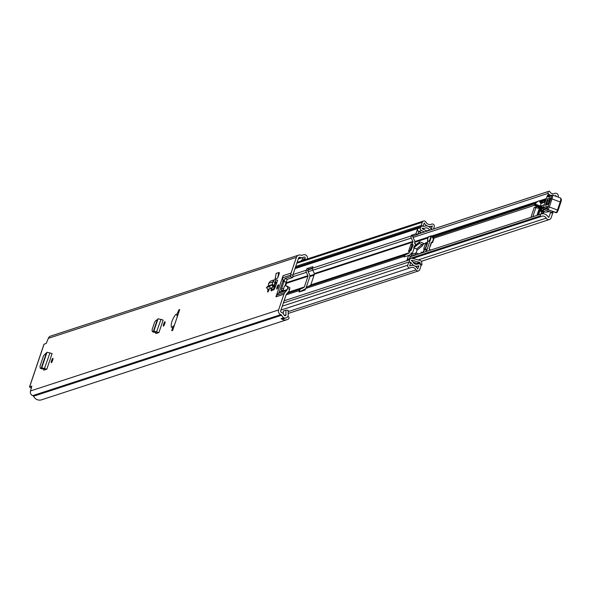 <?xml version="1.0" encoding="UTF-8"?>
<svg xmlns="http://www.w3.org/2000/svg" width="591" height="591" viewBox="0 0 591 591"><rect width="100%" height="100%" fill="white"/><g stroke="black" fill="none" stroke-linecap="round" stroke-linejoin="round"><path stroke-width="0.89" d="M164.734 323.728A2.32 0.465 110.5 0 1 163.36 326.084A2.32 0.465 110.5 0 1 163.618 324.097A2.32 0.465 110.5 0 1 164.992 321.74A2.32 0.465 110.5 0 1 164.734 323.728M51.528 360.695A2.32 0.465 110.5 0 1 52.902 358.338A2.32 0.465 110.5 0 1 52.651 360.325A2.32 0.465 110.5 0 1 51.277 362.682A2.32 0.465 110.5 0 1 51.528 360.695M269.319 288.91A2.32 0.465 110.5 0 1 269.09 289.656A2.32 0.465 110.5 0 1 267.716 292.013A2.32 0.465 110.5 0 1 267.974 290.026A2.32 0.465 110.5 0 1 268.27 289.25M277.061 287.056A2.32 0.465 110.5 0 1 278.435 284.707A2.32 0.465 110.5 0 1 278.176 286.694A2.32 0.465 110.5 0 1 276.802 289.051A2.32 0.465 110.5 0 1 277.061 287.056M179.716 309.558L178.859 309.839A28.553 5.733 -69.5 0 0 177.064 314.19L175.712 314.427C172.166 319.399 170.718 323.683 171.36 327.288L172.868 326.594A28.553 5.733 -69.5 0 0 171.789 330.709L172.653 330.428L179.716 309.558M172.35 326.963L174.397 325.279M281.25 318.579A3.214 3.11 71.9 0 0 283.517 318.734L286.103 317.892A3.214 3.11 71.9 0 1 283.739 317.685L283.71 317.773A6.782 6.56 -108.1 0 1 281.648 315.232A0.894 0.864 71.9 0 0 281.153 314.767L280.791 314.634A3.657 3.539 -108.1 0 1 278.597 309.95L283.924 294.215L275.953 296.815A5.356 5.179 -108.1 0 1 276.935 295.086L278.701 293.033A2.674 2.593 71.9 0 0 279.188 292.168L282.823 281.442A2.674 2.593 71.9 0 0 282.963 280.444L282.83 277.674A5.356 5.179 -108.1 0 1 283.111 275.679L275.953 296.815M283.111 275.679L291.075 273.079L296.401 257.344A3.657 3.539 -108.1 0 1 300.915 255.179L301.277 255.319A0.894 0.864 71.9 0 0 301.935 255.29A6.782 6.56 -108.1 0 1 305.059 254.684L305.03 254.773A3.214 3.11 71.9 0 1 307.335 258.969M44 344.405A3.657 0.569 18.7 0 1 43.963 344.272A3.657 0.569 18.7 0 1 44.074 344.184L46.201 343.489L48.329 338.34L296.401 257.344M31.899 386.115L29.661 386.773A3.657 0.569 -161.3 0 0 29.55 386.854A3.657 0.569 -161.3 0 0 31.5 388.065M31.788 386.078L30.525 390.947A3.657 3.539 71.9 0 0 32.719 395.63L33.081 395.763A0.894 0.864 -108.1 0 1 33.576 396.221A6.782 6.56 71.9 0 0 41.592 399.812L287.034 319.672A6.782 6.56 71.9 0 0 288.393 319.051A1.337 1.293 71.9 0 0 288.733 317.101L288.593 316.909A0.717 0.687 71.9 0 0 287.64 316.754M43.904 368.267L43.741 370.18L46.822 369.176L52.104 353.558L47.007 352.266L43.571 355.686L39.996 366.257L40.247 368.2L41.178 368.296L46.194 353.477M278.745 272.547L276.167 273.389L275.147 278.834L277.733 277.992L279.484 272.82L278.745 272.547L277.733 277.992M276.898 282.358L277.637 280.171L275.916 279.742L275.428 281.996L276.898 282.358L275.037 287.662L273.847 289.782L270.951 290.706M271.025 290.706L271.454 288.016M155.994 331.677L155.825 333.583L158.905 332.578L163.146 320.056L158.048 318.756L157.236 319.967L156.231 320.093L154.613 322.184L152.086 329.667L152.33 331.603L153.268 331.699L157.236 319.967M175.992 320.566L175.069 323.292M177.426 316.34L177.064 314.19M291.075 273.079A5.356 5.179 71.9 0 0 290.794 274.63L293.07 275.48L293.04 274.941A2.674 2.593 -108.1 0 1 293.18 273.943L298.529 258.141A1.337 1.293 -108.1 0 1 300.184 257.351L300.538 257.484A3.214 3.11 71.9 0 0 302.917 257.395A4.462 4.314 -108.1 0 1 304.276 257.011A0.894 0.864 -108.1 0 1 305.052 258.474L303.678 260.166M286.103 317.892A3.214 3.11 71.9 0 0 288.223 314.833L288.127 310.231L285.881 310.238L285.97 314.833A0.894 0.864 -108.1 0 1 284.493 315.454A4.462 4.314 -108.1 0 1 283.665 314.249A3.214 3.11 71.9 0 0 281.885 312.602L281.53 312.462A1.337 1.293 -108.1 0 1 280.725 310.748L286.074 294.953A2.674 2.593 -108.1 0 1 286.561 294.089L288.327 292.028A5.356 5.179 71.9 0 0 289.309 290.299L289.649 289.287L287.522 288.489L287.728 286.967L289.856 287.765L289.649 289.287M279.188 292.168L287.16 289.568L287.522 288.489M287.16 289.568A2.674 2.593 -108.1 0 1 286.665 290.432L278.701 293.033M276.935 295.086L284.899 292.486L286.665 290.432M284.899 292.486A5.356 5.179 71.9 0 0 283.924 294.215M293.07 275.48L292.73 277.534L290.432 276.677L284.921 278.479L284.212 280.984A2.674 0.539 -69.5 0 0 284.049 281.427L281.759 288.186A2.674 0.539 -69.5 0 0 281.471 290.484A2.674 0.539 -69.5 0 0 281.56 290.484L283.178 289.959L284.301 286.413L285.128 285.534A4.462 0.894 110.5 0 1 285.283 285.527A4.462 0.894 110.5 0 1 285.313 285.542L287.728 286.967M287.381 286.317A4.462 0.894 110.5 0 1 287.411 286.325A4.462 0.894 110.5 0 1 287.44 286.34L289.856 287.765M292.73 277.534L287.219 279.336L286.31 281.848A2.674 0.539 -69.5 0 0 286.177 282.225L285.054 285.556M290.432 276.677L290.794 274.63M275.376 283.348L273.227 289.716L271.661 289.065M304.276 257.011L301.691 257.853A0.894 0.864 -108.1 0 1 302.466 259.316L301.092 261.008M283.71 317.773L281.08 318.63A6.782 6.56 71.9 0 0 287.034 319.672M307.756 258.836A6.782 6.56 71.9 0 0 307.468 258.385M298.625 255.127L50.553 336.116A3.657 3.539 71.9 0 0 48.329 338.34M271.513 290.905L272.163 287.529M273.796 286.31L274.475 285.15L272.259 284.574L272.665 281.988L274.468 279.794L270.456 281.109L268.661 283.296L268.344 285.859L266.482 287.522L269.311 286.598L272.259 284.574L273.796 286.31L270.678 288.467L267.804 289.324M267.782 289.391L266.415 287.529L267.849 289.383M274.475 285.15L274.896 282.358L275.428 281.996L272.665 281.988L268.661 283.296M274.468 279.794L275.916 279.742M272.259 284.574L268.358 285.845M41.178 368.296L43.328 369.116L43.933 368.57L46.822 369.176M42.013 368.932L40.144 368.171L42.345 368.762M41.163 368.333L41.747 367.809L43.933 368.57M47.007 352.266L41.747 367.809L46.571 369.087M153.268 331.699L155.418 332.526L156.024 331.972L158.905 332.578M154.096 332.341L152.227 331.573L154.436 332.172M153.254 331.743L153.83 331.211L156.024 331.972M158.048 318.756L153.83 331.211L158.654 332.489M283.348 313.71L283.296 311.08L285.881 310.238M179.538 310.09L178.859 309.839M548.337 217.244L548.987 217.03A0.443 0.428 71.9 0 1 548.197 217.082A6.109 5.91 -108.1 0 0 541.216 213.986A1.337 1.293 71.9 0 0 540.447 215.87L540.654 216.269A0.443 0.428 71.9 0 0 541.238 216.469A3.79 3.672 -108.1 0 1 546.21 218.131A2.763 2.674 71.9 0 0 551.115 217.828L553.021 212.191M558.133 197.099L558.177 196.958A2.763 2.674 71.9 0 0 554.557 193.456A3.79 3.672 -108.1 0 1 549.711 191.44A0.443 0.428 71.9 0 0 549.135 191.203L548.736 191.381A1.337 1.293 71.9 0 0 548.197 193.346L413.072 237.464M539.42 207.352L537.411 208.01L535.874 207.685A4.462 0.694 -161.3 0 0 534.227 207.552L537.293 206.555M548.987 217.03L550.487 212.605M556.005 196.301L556.05 196.16A0.443 0.428 71.9 0 0 555.466 195.591A6.109 5.91 -108.1 0 1 554.772 195.843L554.971 195.784M305.104 289.945L305.547 288.637M541.836 211.386L541.112 213.514L541.851 213.794L543.247 213.336L543.676 212.073M311.294 275.317A6.109 5.91 -108.1 0 1 309.876 275.724M550.967 195.628A6.109 5.91 -108.1 0 1 548.197 193.346M309.883 275.775L310.282 275.642M540.795 208.047L539.642 208.424L537.411 208.01M309.315 269.503L308.605 269.548M541.112 213.514L543.247 213.336M542.508 213.063L542.937 211.8M545.914 212.162L548.404 211.822M541.873 208.268L541.43 210.485L545.951 212.176L541.452 210.485L543.897 210.13M543.654 206.798A2.216 0.443 110.5 0 1 543.284 207.367L543.75 206.495M545.648 199.662L544.821 202.159M543.04 207.869L542.472 208.372L534.855 205.52L535.431 205.018L543.04 207.869L543.284 207.367M534.855 205.52L534.656 204.9L535.956 202.779L538.564 200.918L539.923 201.428L546.091 199.411M543.328 207.19L540.462 206.119L544.341 204.715M545.234 202.011L540.854 203.592L540.462 206.119L535.719 204.338L535.956 202.779M540.839 202.935L541.4 201.996L543.321 202.698M541.4 201.996L541.297 202.654A0.761 0.517 31.4 0 1 539.908 202.137L539.923 201.428M535.431 205.018L535.719 204.338M550.465 199.093L547.99 200.201L546.549 204.56M547.783 204.516L548.928 201.058L549.829 200.652M551.13 212.826L551.196 212.849A0.894 0.857 65.9 0 0 552.134 212.605M555.717 212.568A3.834 0.768 -69.5 0 0 555.836 212.686A3.834 0.768 -69.5 0 0 555.998 212.671L556.079 212.634A2.497 0.502 -69.5 0 0 557.476 210.041L560.231 201.856A4.462 0.894 -69.5 0 0 560.704 198.066L552.519 195L551.137 195.444A0.894 0.79 43.2 0 1 552.001 195.274A4.462 0.894 110.5 0 1 552.519 195A4.462 0.894 110.5 0 1 552.046 198.783L549.29 206.968L557.476 210.041L558.074 210.433L557.173 212.11A0.894 0.857 65.9 0 1 556.722 212.62L556.641 212.657A0.894 0.857 65.9 0 0 556.678 212.634M557.476 210.041L558.074 210.433M546.985 207.685L543.683 209.48L551.868 212.553L553.132 211.674M553.545 211.829L552.954 212.029M543.173 209.709L543.683 209.48L543.099 208.497L547.369 195.532L543.048 208.638L543.173 209.709A4.462 0.85 -161.7 0 0 543.565 209.99M547.473 209.532L544.961 208.593L544.407 207.456L546.675 206.444A4.462 0.894 110.5 0 1 547.03 207.663A2.948 0.591 -69.5 0 0 547.266 208.46L551.004 198.554A3.568 0.717 -69.5 0 0 550.975 195.747L550.723 196.013A51.742 10.387 110.5 0 1 547.665 196.685A9.818 1.972 110.5 0 1 547.244 195.939M547.007 208.121A0.894 0.657 7.6 0 1 546.963 207.847L547.65 209.62A3.834 0.768 110.5 0 0 547.813 209.606L547.894 209.569A2.497 0.502 110.5 0 0 549.29 206.968L548.249 206.754M550.147 196.042L548.404 195.385A0.894 0.82 172.7 0 0 547.318 195.695L548.13 194.69A8.924 1.795 110.5 0 1 548.404 195.385A8.924 1.795 -69.5 0 0 548.795 196.16A0.894 0.872 110.1 0 0 548.788 196.153L551.048 195.577L550.723 196.013M545.404 205.424L547.606 198.753L550.081 197.645L547.879 204.316L545.404 205.424A1.337 1.285 -114.1 0 1 546.084 204.663L548.566 203.555L550.295 198.569L550.598 199.101M427.596 242.554A4.462 0.894 -69.5 0 0 427.367 242.605L426.362 242.539L423.141 244.452L423.304 243.307L423.983 243.957M423.282 243.329A2.674 2.475 50.6 0 0 422.506 242.879L419.64 241.808L419.159 243.426L422.026 244.497A0.894 0.827 -129.4 0 1 422.602 245.62L423.304 243.307M422.602 245.62L417.076 250.148A14.28 2.866 -69.5 0 0 416.145 252.926L415.569 254.595L416.16 254.817M420.105 253.473L420.083 253.532A0.894 0.864 -108.1 0 0 420.105 253.473L418.76 253.908M418.842 253.938L416.138 252.926L411.646 254.389A14.28 2.866 110.5 0 0 411.27 255.999L411.853 256.221M417.076 250.148L416.581 248.966L413.715 247.895A14.28 2.866 110.5 0 1 414.417 246.092L419.64 241.808M415.569 254.595L411.27 255.999M413.715 247.895L419.159 243.426M427.367 243.44A3.568 0.717 -69.5 0 0 427.3 243.396L426.488 243.086A3.568 0.717 -69.5 0 0 424.368 246.713A3.568 0.717 -69.5 0 0 423.976 249.771A3.568 0.717 -69.5 0 0 426.096 246.151A3.568 0.717 -69.5 0 0 426.488 243.086M427.788 239.037A0.443 0.421 -12.4 0 1 427.736 238.624A7.853 1.574 110.5 0 1 427.522 241.431L427.803 241.63A7.41 1.485 110.5 0 1 426.865 245.058A7.41 1.485 110.5 0 1 424.951 249.624M424.766 249.971L427.19 249.18L429.989 240.914L427.522 241.431L429.472 240.796L431.038 236.164L428.261 237.065L427.729 238.646M431.157 242.916L432.235 242.569L431.356 242.325L429.096 249.003L430.049 249.986L429.923 249.395M431.615 235.905L432.834 236.356L432.442 237.745L433.794 238.927L432.235 242.569M432.782 236.74L431.556 236.282L429.989 240.914L429.472 240.796M422.454 252.564L421.686 252.209A0.443 0.436 114.9 0 0 421.117 252.468L420.836 253.288L421.117 252.468L421.893 252.83A7.853 1.574 110.5 0 0 424.501 249.771L422.476 252.571A7.41 1.485 -69.5 0 1 422.454 252.564A0.443 0.436 114.9 0 0 421.893 252.83M428.253 237.094L428.253 237.08A0.443 0.428 -108.1 0 1 428.534 236.799A0.443 0.443 0 0 0 428.253 237.08L427.721 238.631A0.443 0.443 0 0 0 427.707 238.875L427.5 241.446M433.668 238.336L433.794 238.927M541.253 208.039A3.568 0.717 -69.5 0 0 540.891 211.031L541.703 211.334A3.568 0.717 -69.5 0 0 542.353 210.832A3.568 0.717 -69.5 0 1 541.703 211.334L544.163 212.258A3.568 0.717 -69.5 0 0 544.806 211.748M538.593 214.843L540.935 207.921L540.078 211.127L540.728 210.721M544.791 202.166A6.538 1.315 -69.5 0 0 544.57 201.886A6.538 1.315 -69.5 0 0 544.163 201.982L543.284 202.558M541.511 211.26L541.068 211.46M540.891 211.031A3.568 0.717 -69.5 0 0 541.533 210.522M312.72 268.004L308.864 269.26L308.022 270.907A0.805 0.776 71.9 0 0 308.059 271.52L309.625 274.859A2.763 2.674 -108.1 0 1 309.75 276.972L306.131 287.662A2.763 2.674 -108.1 0 1 305.983 288.009M414.151 248.057L412.392 253.251L411.247 252.822L411.048 253.406A2.763 2.674 -108.1 0 1 409.689 254.957L408.521 255.511M418.731 231.428L417.697 234.472L413.286 235.912L412.939 236.651A0.805 0.776 71.9 0 0 412.976 237.264L414.542 240.603A2.763 2.674 -108.1 0 1 414.668 242.716L414.468 243.3L415.621 243.728L414.971 245.642M293.055 274.527L306.219 270.227A2.763 2.674 71.9 0 0 306.345 272.34L307.911 275.679A0.805 0.776 -108.1 0 1 307.948 276.293L304.328 286.982A0.805 0.776 -108.1 0 1 303.937 287.433L300.708 288.984A2.763 2.674 71.9 0 0 299.349 290.536L300.841 291.415M285.682 285.675L286.487 283.303A0.805 0.776 71.9 0 0 286.45 282.69L286.199 282.158M410.257 250.621L412.075 245.258L413.198 244.888L410.885 250.614A0.894 0.864 71.9 0 0 409.785 251.145L409.253 252.726A0.805 0.776 -108.1 0 1 408.854 253.177L405.633 254.728A2.763 2.674 71.9 0 0 404.266 256.28L404.118 256.945L408.551 255.504L406.874 260.579A2.231 2.157 -108.1 0 1 408.226 259.227L410.981 258.326A2.231 2.157 71.9 0 0 409.629 259.678L406.874 260.579M306.219 270.227L307.061 268.587L312.875 266.689L312.676 268.122L411.137 235.972A2.763 2.674 71.9 0 0 411.262 238.084L412.836 241.431A0.805 0.776 -108.1 0 1 412.865 242.037L412.333 243.625A0.894 0.864 71.9 0 0 412.865 244.77L411.75 245.132L410.996 244.061L412.333 243.625M299.253 290.816L299.149 291.969L304.963 290.07L305.806 288.423A2.763 2.674 -108.1 0 1 307.165 286.871L310.393 285.327A0.805 0.776 71.9 0 0 310.792 284.877L314.405 274.187A0.805 0.776 71.9 0 0 314.368 273.574L312.802 270.227A2.763 2.674 -108.1 0 1 312.676 268.122M305.953 288.076A2.763 2.674 -108.1 0 1 304.771 289.213L301.543 290.757A0.805 0.776 71.9 0 0 301.151 291.208L301.107 291.326M408.551 255.504L410.353 256.184L409.46 258.821M409.593 265.972L410.309 265.736A6.338 6.132 -108.1 0 0 409.681 265.98L410.634 262.7L408.832 262.027L407.76 265.196A2.054 1.987 71.9 0 0 410.479 267.767A4.373 4.233 -108.1 0 1 416.057 269.858A2.054 1.987 71.9 0 0 419.713 269.673L420.777 266.541A2.054 1.987 71.9 0 0 418 263.985A3.701 3.583 -108.1 0 1 413.153 262.168A2.054 1.987 71.9 0 0 412.008 261.089L411.38 260.483L411.735 260.188L419.699 262.397L416.943 263.291A0.443 0.428 -108.1 0 1 417.224 263.534L417.505 264.125M410.309 265.736A6.338 6.132 -108.1 0 1 417.756 269.008L418.864 265.751A5.666 5.482 -108.1 0 1 411.432 262.973L410.974 262.773A2.32 2.246 -108.1 0 1 409.585 259.804L409.629 259.678M427.064 231.059L422.358 228.806L422.476 228.126L423.112 228.281A2.054 1.987 71.9 0 0 424.648 228.215A3.701 3.583 -108.1 0 1 429.494 230.032A2.054 1.987 71.9 0 0 429.598 230.231M421.649 232.824L418.827 231.473A2.231 2.157 -108.1 0 1 417.66 228.695L420.46 227.668A2.32 2.246 -108.1 0 1 423.326 226.294L423.799 226.442A5.666 5.482 -108.1 0 1 431.216 229.227L432.331 225.969A6.338 6.132 -108.1 0 1 424.242 222.947L423.016 226.124L421.213 225.444L295.729 266.415M417.66 228.695L415.894 233.792L411.484 235.233L411.137 235.972M433.498 228.961L434.237 226.759A2.054 1.987 71.9 0 0 431.519 224.181A4.373 4.233 -108.1 0 1 425.941 222.098A2.054 1.987 71.9 0 0 422.284 222.282L421.213 225.444M420.822 265.381L421.93 264.908L421.693 261.813A2.408 2.327 71.9 0 0 420.157 260.505L412.2 258.297A2.231 2.157 71.9 0 0 410.981 258.326M413.198 262.256L416.943 263.291M408.647 259.087L407.517 258.666M424.404 231.923L421.582 230.579A2.231 2.157 71.9 0 1 420.415 227.794M418.243 231.066L417.017 230.608M418.295 231.118L416.973 230.623M283.348 302.998L408.832 262.027M417.697 234.472L415.894 233.792M421.206 265.256L419.979 262.633A0.443 0.428 71.9 0 0 419.699 262.397M412.392 253.251L410.915 253.731M412.075 245.258L409.844 250.761M409.785 251.145L408.455 251.574L410.331 250.599M44.074 344.184L29.661 386.773M30.525 390.947L278.597 309.95M176.702 314.102L177.263 316.82M284.212 280.984L282.823 281.442M282.963 280.444L284.441 279.957M290.787 275.081L282.83 277.674M284.397 315.35L285.97 314.833M298.529 258.141L300.538 257.484M298.677 257.846L300.184 257.351M33.576 396.221L281.648 315.232M33.081 395.763L281.153 314.767M32.719 395.63L280.791 314.634M276.839 282.52L274.771 283.2M275 282.136L275.428 281.996M271.646 289.125L271.158 288.925M269.304 286.598L270.678 288.467M271.72 284.988L273.086 286.849M49.991 352.827L44.406 368.688M161.033 319.317L156.489 332.09M302.466 259.316L305.052 258.474M287.44 286.34L285.313 285.542M283.717 288.925L281.759 288.186M286.177 282.225L284.049 281.427M287.219 279.336L284.921 278.479M309.861 276.536L314.08 275.162M414.779 242.28L427.943 237.981M428.815 236.806A0.443 0.428 -108.1 0 0 428.534 236.799L431.312 235.89A0.443 0.428 -108.1 0 1 431.593 235.898L431.607 235.898A0.443 0.443 0 0 0 431.312 235.89A0.443 0.428 -108.1 0 0 431.038 236.164L432.834 236.356L536.111 202.669M534.227 207.552L530.91 217.348M418.132 259.944L546.21 218.131M541.171 216.498L412.703 258.437L541.105 216.513M553.93 193.663L554.557 193.456M541.179 213.994L410.147 256.775L541.149 214.008M312.787 270.205L308.155 271.72M549.135 191.203L417.83 234.073L549.172 191.189M312.595 268.432L308.472 269.777L312.595 268.432M308.443 269.836L312.58 268.484M417.815 234.125L548.736 191.381M540.447 215.87L409.526 258.614M412.045 258.26L540.654 216.269M532.816 216.727L535.874 207.685M539.31 208.401L536.946 215.375M537.33 215.257L539.642 208.424M552.504 212.531L551.839 212.834A0.894 0.894 0 0 1 551.159 212.856L551.868 212.553M551.004 198.554L560.859 202.218L558.096 210.374M560.859 199.359A3.568 0.717 110.5 0 1 560.852 202.181M547.347 208.431A0.894 0.857 -114.1 0 0 547.894 209.569L556.079 212.634A0.894 0.857 65.9 0 0 556.722 212.62L558.103 210.411L560.859 202.218L560.704 198.066M547.266 208.46A0.894 0.857 -114.1 0 0 547.813 209.606L555.998 212.671A0.894 0.857 65.9 0 0 556.641 212.657L547.65 209.62A3.834 0.768 110.5 0 1 547.502 209.399M543.159 208.328L544.407 207.456M547 207.463A0.894 0.857 -114.1 0 1 546.675 206.444M547.369 207.567L546.993 207.205L546.963 207.847A0.894 0.657 7.6 0 1 547.03 207.663M548.788 196.153A0.894 0.872 110.1 0 0 547.665 196.685M549.364 201.886A1.337 1.285 65.9 0 0 548.928 201.058M547.879 204.316A1.337 1.285 -114.1 0 1 548.551 203.563M550.324 198.938A1.337 1.285 -114.1 0 1 550.081 197.645M547.99 200.201A1.337 1.285 -114.1 0 1 547.606 198.753M416.581 248.966L422.026 244.497M429.531 250.451L429.893 249.38M432.198 242.554L433.631 238.321M427.19 249.18L426.414 251.463M425.793 251.67L426.672 249.062M421.11 252.497L421.102 252.483A0.443 0.443 0 0 1 421.678 252.202M545.05 201.472A0.672 0.65 -108.1 0 1 545.419 200.364M432.915 237.974A0.672 0.65 -108.1 0 1 433.668 236.984M434.067 237.841A0.672 0.65 -108.1 0 1 433.543 238.276M540.137 211.113L541.157 211.497M274.017 287.374L275.28 286.96M274.254 286.672L275.532 286.258M286.487 283.303L307.948 276.293M288.113 292.279L304.328 286.982M408.455 251.574L410.996 244.061M314.405 274.187L412.865 242.037M310.792 284.877L409.253 252.726M286.103 294.857L299.349 290.536M305.806 288.423L404.266 256.28M284.101 300.775L409.585 259.804M294.975 268.639L420.46 227.668M287.137 293.409L300.708 288.984M307.165 286.871L405.633 254.728M287.728 292.722L303.937 287.433M310.393 285.327L408.854 253.177M293.033 276.684L306.345 272.34M312.802 270.227L411.262 238.084M286.45 282.69L307.911 275.679M314.368 273.574L412.836 241.431M280.954 310.061L410.065 267.908M288.157 311.62L416.057 269.858M430.632 224.469L431.519 224.181M418.827 231.473L421.582 230.579M282.276 306.16L407.76 265.196M417.076 264.288L418 263.985M296.8 263.246L422.284 222.282M308.642 269.489L312.661 268.174M417.926 233.807L421.361 232.684M426.776 230.918L429.494 230.032M422.203 228.577L423.112 228.281M422.299 228.266L422.705 228.133M416.02 266.829L418.975 265.861M410.427 263.298L411.432 262.973M410.457 263.231L411.38 262.929M410.56 262.906L410.974 262.773M429.487 227.047L432.435 226.087M404.702 256.76L404.17 256.56M413.035 236.363L411.233 235.691M413.286 235.912L411.484 235.233M417.224 263.534L419.979 262.633M308.118 270.619L306.315 269.947M307.061 268.587L308.864 269.26M298.263 258.939L302.555 257.536M301.521 255.371L302.695 254.987M276.699 282.919L274.712 283.569M29.55 386.854L43.963 344.272M287.411 286.325L285.283 285.527M310.792 275.502L314.353 274.342M414.801 241.549L428.224 237.168M431.836 235.986L537.995 201.324M539.066 200.977L546.365 198.591M553.826 193.685L554.786 193.375M414.328 263.623L416.071 263.054M421.383 261.318L549.438 219.512M538.482 214.88L540.846 207.884M534.7 205.579L542.316 208.438M538.726 200.844L539.886 201.28M541.496 201.886L543.498 202.632M424.404 249.934L423.976 249.771M431.127 243.004L432.457 242.569M433.838 238.83L432.627 242.399M545.907 200.393L539.908 202.152M535.446 203.607L432.523 237.508M431.437 242.827L430.182 246.528M543.594 202.358L543.144 202.499M534.619 205.284L433.661 238.247M540.078 211.127L541.105 211.512M280.954 310.076L410.28 267.849M288.194 313.452L418.465 270.922M416.958 264.31L418.258 263.882M297.118 262.308L423.533 221.034M430.536 224.491L431.718 224.107M422.58 228.909L424.397 228.318M415.938 266.763L418.162 266.039M429.384 226.974L431.689 226.22M423.681 226.427L424.493 226.161M295.337 267.575L421.871 226.264"/></g></svg>
